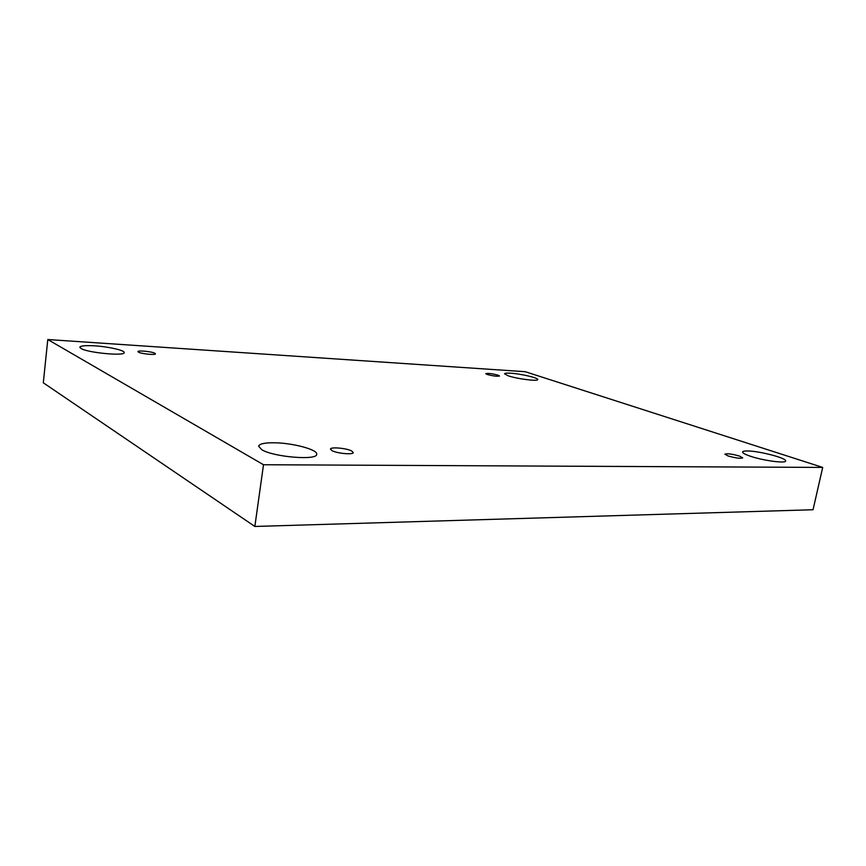 <?xml version="1.0" encoding="UTF-8"?>
<svg xmlns="http://www.w3.org/2000/svg" width="866" height="866" viewBox="0 0 866 866"><rect width="100%" height="100%" fill="white"/><g stroke="black" fill="none" stroke-linecap="round" stroke-linejoin="round"><path stroke-width="1.3" d="M822.7 467.424L263.502 464.739L47.792 339.537L525.207 371.698L822.7 467.424L813.044 509.738L254.853 526.463L263.502 464.739M81.014 348.5C87.78 352.819 125.18 356.294 124.206 352.592C124.899 350.394 108.542 346.681 94.719 345.848C85.517 345.317 80.549 345.772 79.813 347.212L81.014 348.5M508.212 375.812C517.024 378.886 538.187 381.57 537.743 379.568C538.587 377.933 520.758 373.766 510.637 373.203C506.794 372.965 504.748 373.159 504.521 373.776L508.212 375.812M750.357 456.22C763.087 460.604 785.884 463.667 785.624 460.983C787.042 458.19 759.157 450.948 747.477 450.97C744.424 450.926 742.79 451.262 742.573 451.976C742.508 453.026 745.096 454.434 750.357 456.22M261.813 449.735C273.808 457.161 317.519 460.636 316.685 454.26C318.049 449.681 292.643 442.905 274.219 442.775C264.606 442.688 259.399 443.836 258.598 446.196L261.813 449.735M332.046 450.666C337.155 453.503 353.49 454.921 353.263 452.528L351.596 450.926C346.389 448.133 330.336 446.737 330.466 449.118L332.046 450.666M727.992 455.927C735.57 458.071 740.484 458.72 742.725 457.865L739.532 456.079C731.976 453.946 727.083 453.308 724.874 454.174L727.992 455.927M487.201 374.469C493.187 376.05 497.29 376.558 499.52 376.006L498.026 375.162C492.04 373.592 487.948 373.094 485.739 373.647L487.201 374.469M138.549 352.181C141.515 353.88 155.75 355.255 155.436 353.826L154.787 353.22C151.766 351.542 137.705 350.178 137.943 351.596L138.549 352.181M254.853 526.463L43.3 382.794L47.792 339.537"/></g></svg>
